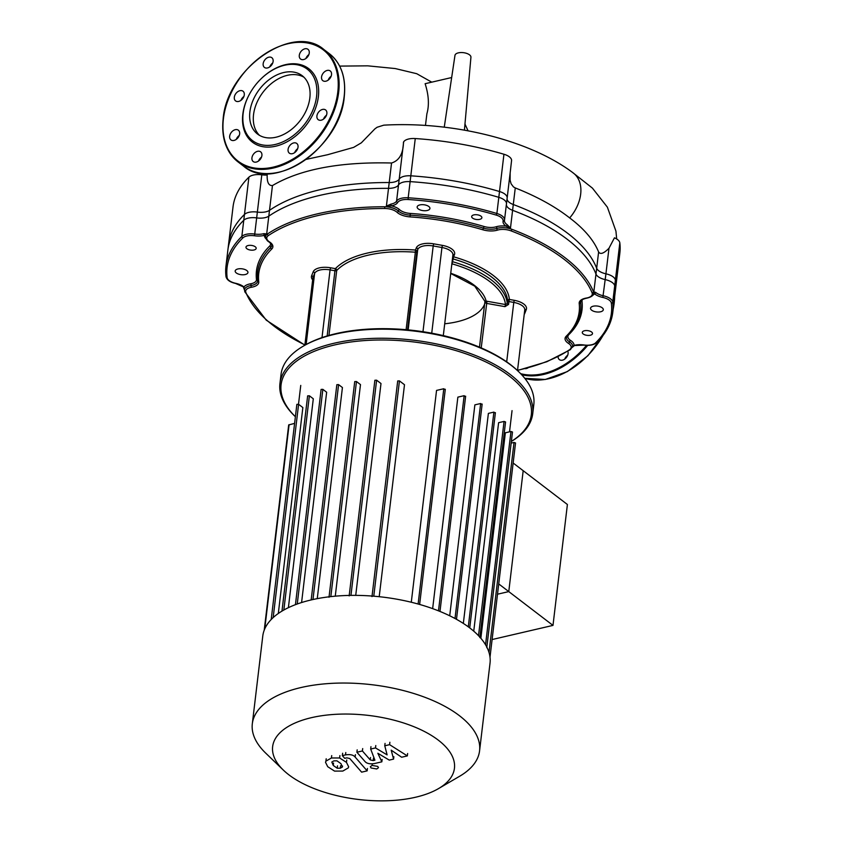 <?xml version="1.0" encoding="UTF-8"?>
<svg xmlns="http://www.w3.org/2000/svg" width="843" height="843" viewBox="0 0 843 843"><rect width="100%" height="100%" fill="white"/><g stroke="black" fill="none" stroke-linecap="round" stroke-linejoin="round"><path stroke-width="1.26" d="M303.923 77.198A36.744 25.669 -52.6 0 0 287.379 75.322A36.744 25.669 -52.6 0 0 257.347 101.613A36.744 25.669 -52.6 0 0 259.465 135.344M276.009 137.219A36.744 25.669 -52.6 0 0 306.694 109.464A36.744 25.669 -52.6 0 0 302.184 75.691A36.744 25.669 -52.6 0 0 283.722 72.53A36.744 25.669 -52.6 0 0 253.048 100.275A36.744 25.669 -52.6 0 0 257.547 134.058A36.744 25.669 -52.6 0 0 276.009 137.219M249.57 93.973L249.433 94.226A46.291 32.329 -52.6 0 0 275.735 146.187A46.291 32.329 -52.6 0 0 318.369 96.66A46.291 32.329 -52.6 0 0 285.461 64.679A46.291 32.329 -52.6 0 0 261.615 78.294L261.404 78.494A45.006 31.433 -52.6 0 0 249.57 93.973A45.006 31.433 -52.6 0 0 275.145 144.49A45.006 31.433 -52.6 0 0 316.589 96.344A45.006 31.433 -52.6 0 0 284.586 65.248A45.006 31.433 -52.6 0 0 261.404 78.494M269.76 66.882A6.112 4.268 127.4 0 1 272.732 63.004M273.121 61.402A6.112 4.268 -52.6 0 0 271.846 57.714A6.112 4.268 -52.6 0 0 266.63 58.178A6.112 4.268 -52.6 0 0 263.164 63.72A6.112 4.268 -52.6 0 0 264.428 67.419A6.112 4.268 -52.6 0 0 269.655 66.955A6.112 4.268 -52.6 0 0 273.121 61.402M240.929 100.38A6.112 4.268 127.4 0 1 243.89 96.502M243.279 91.444A6.112 4.268 -52.6 0 0 243.016 91.213A6.112 4.268 -52.6 0 0 236.072 93.278A6.112 4.268 -52.6 0 0 235.323 100.686A6.112 4.268 -52.6 0 0 235.597 100.918A6.112 4.268 -52.6 0 0 242.531 98.852A6.112 4.268 -52.6 0 0 243.279 91.444M236.272 139.369A6.112 4.268 127.4 0 1 239.243 135.491M235.292 129.674A6.112 4.268 -52.6 0 0 230.192 134.29A6.112 4.268 -52.6 0 0 230.94 139.906A6.112 4.268 -52.6 0 0 234.017 140.433A6.112 4.268 -52.6 0 0 239.117 135.818A6.112 4.268 -52.6 0 0 238.369 130.201A6.112 4.268 -52.6 0 0 235.292 129.674M258.538 161.002A6.112 4.268 127.4 0 1 260.055 158.463A6.112 4.268 127.4 0 1 261.509 157.125M253.848 153.711A6.112 4.268 -52.6 0 0 253.206 161.54A6.112 4.268 -52.6 0 0 259.992 159.675A6.112 4.268 -52.6 0 0 260.624 151.835A6.112 4.268 -52.6 0 0 253.848 153.711M288.074 149.453A6.112 4.268 -52.6 0 0 289.339 153.152A6.112 4.268 -52.6 0 0 294.565 152.688A6.112 4.268 -52.6 0 0 298.032 147.146A6.112 4.268 -52.6 0 0 296.768 143.447A6.112 4.268 -52.6 0 0 291.541 143.911A6.112 4.268 -52.6 0 0 288.074 149.453M317.916 119.421A6.112 4.268 -52.6 0 0 318.18 119.653A6.112 4.268 -52.6 0 0 325.124 117.588A6.112 4.268 -52.6 0 0 325.872 110.18A6.112 4.268 -52.6 0 0 325.598 109.948A6.112 4.268 -52.6 0 0 318.665 112.014A6.112 4.268 -52.6 0 0 317.916 119.421M325.904 81.191A6.112 4.268 -52.6 0 0 331.004 76.576A6.112 4.268 -52.6 0 0 330.256 70.96A6.112 4.268 -52.6 0 0 327.179 70.433A6.112 4.268 -52.6 0 0 322.079 75.048A6.112 4.268 -52.6 0 0 322.827 80.665A6.112 4.268 -52.6 0 0 325.904 81.191M305.904 58.494A6.112 4.268 127.4 0 1 307.421 55.944A6.112 4.268 127.4 0 1 308.865 54.605M307.347 57.155A6.112 4.268 -52.6 0 0 307.99 49.326A6.112 4.268 -52.6 0 0 301.204 51.191A6.112 4.268 -52.6 0 0 300.572 59.031A6.112 4.268 -52.6 0 0 307.347 57.155M328.159 80.127A6.112 4.268 127.4 0 1 331.13 76.239M323.512 119.116A6.112 4.268 127.4 0 1 326.483 115.228M294.671 152.615A6.112 4.268 127.4 0 1 297.642 148.737M567.834 351.32A6.112 4.268 127.4 0 1 568.087 353.628A6.112 4.268 127.4 0 1 564.62 359.181A6.112 4.268 127.4 0 1 559.394 359.634A6.112 4.268 127.4 0 1 558.077 356.758M567.687 355.219A6.112 4.268 -52.6 0 0 564.726 359.097M527.823 367.969A6.112 4.268 127.4 0 1 525.157 368.676M444.261 127.156L454.978 55.343A8.04 3.72 6.8 0 1 460.815 52.551A8.04 3.72 6.8 0 1 469.509 54.827A8.04 3.72 6.8 0 1 470.931 57.25L464.419 130.149M268.812 216.145L272.458 185.565C268.696 185.818 266.936 182.309 267.178 175.017A12.856 5.943 6.8 0 1 261.804 174.817A12.856 5.943 -173.2 0 0 248.906 177.178A194.786 90.064 -173.2 0 0 233.016 206.946L227.884 250.013A194.786 90.064 6.8 0 1 243.775 220.244A12.856 5.943 6.8 0 1 256.662 217.894A12.856 5.943 -173.2 0 0 268.812 216.145A178.716 82.635 6.8 0 1 388.518 188.347A12.856 5.943 -173.2 0 0 398.507 184.954A12.856 5.943 6.8 0 1 410.119 181.624A194.786 90.064 6.8 0 1 498.814 197.325A12.856 5.943 6.8 0 1 506.464 203.848A12.856 5.943 6.8 0 1 506.432 204.069M614.695 285.925A194.786 90.064 6.8 0 1 614.716 296.146L619.858 253.069A194.786 90.064 -173.2 0 0 619.826 242.858A12.856 5.943 -173.2 0 0 614.452 237.821L608.983 248.232C603.841 253.469 600.385 254.712 598.614 251.983L595.98 274.08A12.856 5.943 -173.2 0 0 605.232 279.613A12.856 5.943 6.8 0 1 614.695 285.925L619.826 242.858M506.369 204.596A12.856 5.943 -173.2 0 0 512.597 210.318A178.716 82.635 6.8 0 1 595.98 274.08M451.669 77.535L425.125 83.699C428.771 95.133 429.35 105.154 426.885 113.784L425.462 125.417M272.458 185.565C300.245 169.243 339.94 161.719 391.542 163.005C399.255 160.644 403.228 153.689 403.47 142.14A12.856 5.943 6.8 0 0 403.649 141.877A12.856 5.943 -173.2 0 1 415.262 138.547L410.119 181.624M415.262 138.547A194.786 90.064 -173.2 0 1 503.945 154.248A12.856 5.943 -173.2 0 1 511.606 160.212L510.5 169.875M510.141 172.963L510.11 180.149L511.09 183.774L513.408 186.861L515.263 187.936C536.98 196.545 555.126 206.535 569.678 217.926C584.178 228.864 593.83 240.213 598.614 251.983M306.209 159.38L327.558 154.733L353.639 147.388L361.352 142.815L374.893 128.874L377.106 127.261L383.776 125.164C453.207 121.192 529.783 140.128 573.208 172.941A34.911 24.384 127.4 0 1 578.741 202.394A34.911 24.384 127.4 0 1 569.678 217.926M438.497 788.616L459.635 776.255A114.427 52.909 -173.2 0 0 479.572 750.85L490.025 663.167A114.427 52.909 -173.2 0 0 431.827 608.34A114.427 52.909 -173.2 0 0 311.352 599.889A114.427 52.909 -173.2 0 0 262.774 636.075L252.32 723.747A114.427 52.909 -173.2 0 0 265.724 753.136L283.364 770.112A91.55 42.329 6.8 0 1 311.51 717.656A91.55 42.329 6.8 0 1 427.759 733.284A91.55 42.329 6.8 0 1 438.497 788.616A91.55 42.329 6.8 0 1 415.578 797.236A91.55 42.329 6.8 0 1 283.364 770.112M479.572 750.85A114.427 52.909 -173.2 0 0 421.374 696.012A114.427 52.909 -173.2 0 0 300.898 687.561A114.427 52.909 -173.2 0 0 252.32 723.747M278.306 613.483L302.858 407.559L298.601 404.303L296.862 404.366L271.204 619.5M288.39 607.666L313.301 398.781L309.381 395.788L307.642 395.862L281.973 611.101M301.583 602.545L326.652 392.237L322.858 389.34L321.109 389.403L295.44 604.663M498.729 583.925L508.772 591.596L523.187 470.7L508.772 591.596L497.507 594.21L508.772 591.596L552.987 625.401L492.101 639.542M513.145 463.018L567.402 504.504L552.987 625.401M317.253 598.635L342.427 387.548L338.591 384.608L336.842 384.682L311.172 599.931M335.261 596.17L360.488 384.598L356.473 381.531L354.724 381.594L329.012 597.255M355.725 595.369L380.994 383.523L376.621 380.182L374.872 380.246L349.16 595.896M379.213 596.696L404.492 384.735L399.445 380.888L397.706 380.952L371.984 596.602M444.883 389.571L443.787 388.739L436.548 390.414L411.289 602.239M465.241 396.516L464.145 395.683L457.865 397.137L432.649 608.625M481.743 404.355L480.647 403.512L474.872 404.861L449.719 615.79M494.989 412.954L493.893 412.111L488.382 413.397L463.334 623.42M478.508 635.685L504.061 421.426L498.603 422.691L473.745 631.165M485.547 644.758L510.974 431.49L505.357 432.796L480.858 638.267M511.153 443.112L514.03 442.449L515.537 442.986L490.004 657.129M504.061 421.426L505.568 421.953L479.846 637.603M510.974 431.49L512.481 432.016L486.769 647.677M264.217 630.206L288.685 424.956L294.586 423.376M417.253 206.588A6.428 2.972 -173.2 0 0 417.159 206.946A6.428 2.972 -173.2 0 0 422.807 210.602A6.428 2.972 -173.2 0 0 429.835 208.822A6.428 2.972 -173.2 0 0 429.93 208.463A6.428 2.972 -173.2 0 0 424.282 204.807A6.428 2.972 -173.2 0 0 417.253 206.588M590.627 307.874A6.428 2.972 -173.2 0 0 590.532 308.232A6.428 2.972 -173.2 0 0 596.18 311.889A6.428 2.972 -173.2 0 0 603.209 310.108A6.428 2.972 -173.2 0 0 603.303 309.75A6.428 2.972 -173.2 0 0 597.655 306.093A6.428 2.972 -173.2 0 0 590.627 307.874M235.271 270.635A6.428 2.972 -173.2 0 0 235.176 270.993A6.428 2.972 -173.2 0 0 240.824 274.649A6.428 2.972 -173.2 0 0 247.853 272.869A6.428 2.972 -173.2 0 0 247.947 272.51A6.428 2.972 -173.2 0 0 242.299 268.854A6.428 2.972 -173.2 0 0 235.271 270.635M471.743 216.24A5.142 2.381 -173.2 0 0 471.669 216.525A5.142 2.381 -173.2 0 0 476.179 219.454A5.142 2.381 -173.2 0 0 481.806 218.021A5.142 2.381 -173.2 0 0 481.88 217.736A5.142 2.381 -173.2 0 0 477.37 214.807A5.142 2.381 -173.2 0 0 471.743 216.24M582.365 332.1A5.142 2.381 -173.2 0 0 582.292 332.384A5.142 2.381 -173.2 0 0 586.802 335.314A5.142 2.381 -173.2 0 0 592.429 333.881A5.142 2.381 -173.2 0 0 592.503 333.596A5.142 2.381 -173.2 0 0 587.992 330.667A5.142 2.381 -173.2 0 0 582.365 332.1M246.04 246.862A5.142 2.381 -173.2 0 0 245.977 247.147A5.142 2.381 -173.2 0 0 250.487 250.076A5.142 2.381 -173.2 0 0 256.114 248.643A5.142 2.381 -173.2 0 0 256.188 248.358A5.142 2.381 -173.2 0 0 251.667 245.439A5.142 2.381 -173.2 0 0 246.04 246.862M444.704 323.786A67.019 30.991 -173.2 0 0 484.577 304.249A67.019 30.991 -173.2 0 0 484.609 304.165M279.939 383.523L281.025 374.471A127.293 58.852 6.8 0 1 282.805 367.474A127.293 58.852 6.8 0 1 303.195 346.199A127.293 58.852 6.8 0 1 518.898 371.921A127.293 58.852 6.8 0 1 533.809 404.608L532.723 413.66A127.293 58.852 -173.2 0 0 420.984 341.183A127.293 58.852 -173.2 0 0 281.72 376.526A127.293 58.852 -173.2 0 0 279.939 383.523A127.293 58.852 -173.2 0 0 294.85 416.21L295.387 416.727A126.007 58.262 6.8 0 1 282.848 377.885A126.007 58.262 6.8 0 1 428.255 344.123A126.007 58.262 6.8 0 1 529.552 421.563A126.007 58.262 6.8 0 1 511.364 441.416M511.353 441.447A127.293 58.852 -173.2 0 0 530.942 420.657A127.293 58.852 -173.2 0 0 532.723 413.66M518.898 371.921L517.908 370.973A126.007 58.262 -173.2 0 0 304.386 345.514L303.195 346.199M481.216 347.896L486.969 301.257A3.214 1.486 -173.2 0 0 486.137 301.162L484.936 301.404L479.488 347.158L484.925 301.657M484.978 301.162L486.105 303.332A1.612 0.748 6.8 0 1 486.516 303.385L505.01 306.652L505.463 304.534L486.969 301.257M451.637 265.693L453.597 256.799A1.612 1.412 21.6 0 0 452.68 256.883M505.01 306.652L508.571 304.397L508.909 301.562A1.612 0.748 6.8 0 1 507.602 300.74L507.265 303.564L505.463 304.534A87.756 40.569 6.8 0 0 452.343 263.912A1.612 1.412 21.6 0 0 451.848 263.891M450.731 273.258A68.631 31.728 -173.2 0 1 486.137 301.162L486.105 303.332M266.62 234.322A1.286 1.159 -85.8 0 1 266.694 233.901L263.827 233.648A1.286 0.759 74.6 0 0 264.481 235.323L267.484 233.975L266.694 233.901L269.497 210.35A12.856 5.943 6.8 0 1 257.357 212.088A12.856 5.943 -173.2 0 0 244.459 214.449A194.786 90.064 -173.2 0 0 228.569 244.217L225.956 266.177A194.786 90.064 -173.2 0 0 225.987 276.388A1.286 1.138 -7 0 0 227.125 277.61A193.5 89.474 6.8 0 1 242.879 237.884A11.57 5.353 6.8 0 1 254.481 235.766A14.141 6.544 -173.2 0 0 264.481 235.323A14.141 6.544 -173.2 0 0 266.009 238.811M244.481 289.981A1.286 0.78 -9.1 0 0 244.491 290.045L243.279 286.831A1.286 0.938 -49.4 0 0 243.985 286.989A14.141 6.544 -173.2 0 0 235.629 283.29A11.57 5.353 6.8 0 1 227.125 277.61M244.502 290.097L243.985 286.989A14.141 6.544 -173.2 0 1 250.571 283.806A1.286 0.611 -99.5 0 1 251.056 285.514A12.856 5.943 -173.2 0 0 244.523 289.802L244.807 291.794L266.24 320.15L304.871 345.135M386.537 206.472L391.447 205.84A1.286 0.653 -100.9 0 1 390.91 204.132L386.4 206.103L389.213 182.552A178.716 82.635 6.8 0 0 269.497 210.35M510.257 228.379L506.053 226.135A14.141 6.544 -173.2 0 0 496.148 226.778A11.57 5.353 6.8 0 1 484.082 226.504A163.932 75.796 -173.2 0 0 410.256 213.427A11.57 5.353 6.8 0 1 399.571 209.675A14.141 6.544 -173.2 0 0 391.447 205.84A14.141 6.544 -173.2 0 0 397.685 202.52A11.57 5.353 6.8 0 1 408.128 199.517A193.5 89.474 6.8 0 1 496.242 215.113A11.57 5.353 6.8 0 1 503.092 221.182A14.141 6.544 -173.2 0 0 506.053 226.135A1.286 0.854 -55.5 0 0 507.191 224.723A12.856 5.943 6.8 0 1 504.462 220.444A12.856 5.943 6.8 0 1 504.483 220.339M612.787 312.3A194.786 90.064 -173.2 0 0 612.766 302.089A1.286 1.138 173 0 1 611.354 303.132A193.5 89.474 6.8 0 1 595.601 342.859A1.286 1.064 45.7 0 0 596.633 342.637C606.043 333.428 611.428 323.312 612.787 312.3L615.411 290.34A194.786 90.064 -173.2 0 0 615.379 280.129A12.856 5.943 -173.2 0 0 605.927 273.817A12.856 5.943 6.8 0 1 596.675 268.274A178.716 82.635 6.8 0 0 513.282 204.522L510.479 228.074L507.191 224.723M615.379 280.129L612.766 302.089A12.856 5.943 -173.2 0 0 603.314 295.777A12.856 5.943 6.8 0 1 595.716 292.416A1.286 0.938 130.6 0 1 594.494 293.754A14.141 6.544 -173.2 0 0 602.84 297.453A11.57 5.353 6.8 0 1 611.354 303.132M595.601 342.859A11.57 5.353 6.8 0 1 583.988 344.977A14.141 6.544 -173.2 0 0 573.999 345.419A1.286 0.759 74.6 0 0 574.473 345.535L583.957 345.114C589.573 345.809 593.788 344.977 596.633 342.637M595.716 292.416L593.862 291.836A1.286 1.254 111.2 0 1 593.788 292.247L594.494 293.754A14.141 6.544 -173.2 0 1 592.787 295.282M304.903 344.913A177.43 82.034 6.8 0 1 245.861 292.437A11.57 5.353 6.8 0 1 251.551 287.231A14.141 6.544 -173.2 0 0 258.748 281.794A161.361 74.605 6.8 0 1 271.741 249.033A14.141 6.544 -173.2 0 0 269.518 241.93A11.57 5.353 6.8 0 1 268.443 235.524A177.43 82.034 6.8 0 1 384.777 208.506A11.57 5.353 6.8 0 1 397.064 212.32A14.141 6.544 -173.2 0 0 410.119 216.904A161.361 74.605 6.8 0 1 482.797 229.77A14.141 6.544 -173.2 0 0 497.539 230.107A11.57 5.353 6.8 0 1 511.027 230.866A177.43 82.034 6.8 0 1 592.081 292.837A11.57 5.353 6.8 0 1 586.391 298.043A14.141 6.544 -173.2 0 0 579.194 303.48A161.361 74.605 6.8 0 1 566.201 336.241A14.141 6.544 -173.2 0 0 568.424 343.343A11.57 5.353 6.8 0 1 569.499 349.75A1.286 1.001 56.1 0 0 570.353 349.687L572.587 346.41A12.856 5.943 -173.2 0 0 569.531 341.91A1.286 0.822 122.6 0 1 570.627 340.477A14.141 6.544 -173.2 0 1 573.999 345.419L572.46 347.031M596.675 268.274L593.788 292.247M513.282 204.522A12.856 5.943 6.8 0 1 507.064 198.79M507.117 198.263A12.856 5.943 -173.2 0 0 507.149 198.042A12.856 5.943 -173.2 0 0 499.499 191.519A194.786 90.064 -173.2 0 0 410.815 175.818A12.856 5.943 -173.2 0 0 399.203 179.159A12.856 5.943 6.8 0 1 389.213 182.552M340.298 768.205L337.221 768.236L333.259 765.444L331.826 762.03L333.923 760.86L336.958 760.839L340.941 763.653L342.353 767.046L340.298 768.205L340.583 765.813M342.532 766.55L342.479 765.981M346.462 762.378L348.654 766.782L348.264 767.91L342.795 771.071L334.555 771.103L327.737 766.719L325.524 762.293L325.914 761.155L331.425 757.994L339.624 757.973L346.462 762.378L346.747 759.986M339.908 755.591L339.624 757.973M355.135 757.056L367.148 770.871L361.626 772.156L349.782 758.531L346.831 757.836L344.703 758.331L342.353 755.634L345.504 754.896C350.193 754.179 353.407 754.906 355.135 757.056L355.419 754.675M367.432 768.489L367.148 770.871M342.637 753.242L342.353 755.634M371.057 767.973L370.33 766.708L372.079 765.402L377.759 766.413L378.486 767.678L376.737 768.974L371.057 767.973M387.116 754.885L384.766 745.781L389.592 744.664L407.338 755.908L401.637 757.235L391.205 750.154L393.576 759.1L389.255 760.101L377.843 753.263L381.847 761.83L374.534 763.537C369.856 764.264 366.642 763.547 364.893 761.398L356.895 752.241L362.406 750.965L370.225 759.901L373.186 760.597L374.903 760.196L370.678 749.048L375.504 747.931L387.116 754.885M385.051 743.4L384.766 745.781M389.877 742.272L389.592 744.664M407.622 753.516L407.338 755.908M393.86 756.719L393.576 759.1M382.132 759.438L381.847 761.83M357.179 749.859L356.895 752.241M362.69 748.573L362.406 750.965M370.962 746.666L370.678 749.048M375.788 745.539L375.504 747.931M344.144 96.502A70.717 49.4 -52.6 0 0 329.402 53.731C341.257 63.351 346.21 77.682 344.26 96.703C340.604 146.998 274.08 193.1 243.49 166.082A70.717 49.4 -52.6 0 0 279.022 172.162A70.717 49.4 -52.6 0 0 344.144 96.502M223.258 119.116A70.717 49.4 -52.6 0 0 238.011 161.888A70.717 49.4 -52.6 0 0 273.543 167.978A70.717 49.4 -52.6 0 0 338.665 92.308A70.717 49.4 -52.6 0 0 323.912 49.537A70.717 49.4 -52.6 0 0 288.39 43.446M287.958 43.741A70.074 48.947 -52.6 0 0 223.416 118.715A70.074 48.947 -52.6 0 0 273.237 167.125A70.074 48.947 -52.6 0 0 337.78 92.15A70.074 48.947 -52.6 0 0 287.958 43.741M520.658 373.681A70.074 48.947 -52.6 0 0 586.57 345.345M521.68 374.756A70.717 49.4 -52.6 0 0 543.587 374.461A70.717 49.4 -52.6 0 0 587.74 345.356M603.946 334.186L587.94 355.693L567.413 371.563L545.305 379.487L524.767 378.317A70.717 49.4 -52.6 0 0 549.067 378.644A70.717 49.4 -52.6 0 0 603.04 335.419M613.135 309.423A70.717 49.4 -52.6 0 0 614.199 302.985A70.717 49.4 -52.6 0 0 614.652 296.694M261.804 174.817L256.662 217.894M391.542 163.005L388.518 188.347M398.507 184.954L403.649 141.877M512.597 210.318L515.263 187.936M605.232 279.613L608.983 248.232M503.945 154.248L498.814 197.325M248.906 177.178L243.775 220.244M488.993 652.429L514.03 442.449M468.286 626.823L493.893 412.111M455.009 618.499L480.647 403.512M438.486 610.838L464.145 395.683M418.117 604.02L443.787 388.739M373.776 596.191L399.445 380.888M264.744 628.91L289.096 424.651M297.252 603.999L322.858 389.34M283.838 610.016L309.381 395.788M273.174 617.582L298.601 404.303M312.964 599.521L338.591 384.608M350.951 595.39L376.621 380.182M330.825 596.612L356.473 381.531M506.696 361.847L513.777 302.426A13.404 6.196 6.8 0 1 524.746 309.929L517.507 370.593M452.881 255.271A1.612 1.412 -158.4 0 1 454.461 254.607L453.597 256.799A90.97 42.055 -173.2 0 1 509.362 299.444L508.909 301.562L513.777 302.426L514.23 300.308L509.362 299.444A1.612 1.423 -4.7 0 0 507.602 300.74A89.358 41.318 6.8 0 0 452.807 258.843A1.612 0.748 -173.2 0 1 452.47 258.727M452.133 261.551A1.612 0.748 -173.2 0 0 452.47 261.678A89.358 41.318 -173.2 0 1 507.265 303.564A1.612 0.748 -173.2 0 0 508.571 304.397M407.548 329.824L416.863 251.741A1.612 1.412 21.6 0 0 415.451 250.044L415.346 252.215A1.612 0.748 -173.2 0 0 416.863 251.741L417.728 249.549A1.612 1.412 21.6 0 0 416.326 247.853L415.451 250.044A90.97 42.055 -173.2 0 0 335.398 268.632L334.945 270.761A1.612 0.748 -173.2 0 0 336.705 270.477A1.612 1.349 44 0 0 335.398 268.632L330.53 267.779A15.016 6.944 -173.2 0 0 313.206 271.794L311.636 275.745A15.016 6.944 -173.2 0 0 312.658 279.855M304.86 345.24L312.858 278.169A13.404 6.196 6.8 0 1 313.048 277.431A1.612 1.412 21.6 0 0 311.636 275.745M304.966 345.177L313.048 277.431L314.608 273.49A1.612 1.412 21.6 0 0 313.206 271.794M306.135 344.513L314.608 273.49A13.404 6.196 6.8 0 1 330.077 269.897L330.53 267.779M322.005 337.6L330.077 269.897L334.945 270.761L327.168 335.946M328.96 335.43L336.705 270.477A89.358 41.318 6.8 0 1 415.346 252.215L406.105 329.687M408.149 329.876L417.728 249.549A13.404 6.196 6.8 0 1 433.197 245.956L433.65 243.827A15.016 6.944 -173.2 0 0 416.326 247.853M422.975 331.71L433.197 245.956L441.943 247.505L442.396 245.376L433.65 243.827M524.209 314.386A15.016 6.944 -173.2 0 0 524.736 313.47A1.612 1.412 21.6 0 0 524.325 313.448M454.461 254.607A15.016 6.944 -173.2 0 0 442.396 245.376M431.732 333.185L441.943 247.505A13.404 6.196 6.8 0 1 452.912 255.007L443.302 335.598M524.736 313.47L526.295 309.529A1.612 1.412 21.6 0 0 524.715 310.192M526.295 309.529A15.016 6.944 -173.2 0 0 514.23 300.308M569.499 349.75A177.43 82.034 6.8 0 1 517.549 370.267M263.827 233.648A12.856 5.943 6.8 0 1 254.734 234.048L254.481 235.766M257.357 212.088L254.734 234.048A12.856 5.943 -173.2 0 0 241.846 236.409A1.286 1.064 45.7 0 0 242.879 237.884M244.459 214.449L241.846 236.409A194.786 90.064 -173.2 0 0 225.956 266.177L225.987 276.63C226.862 279.95 230.034 282.205 235.492 283.417L235.629 283.29M397.685 202.52A1.286 1.117 -148.8 0 1 396.579 201.119A12.856 5.943 6.8 0 1 390.91 204.132M408.128 199.517L408.191 197.778A12.856 5.943 -173.2 0 0 396.579 201.119L399.203 179.159M496.242 215.113L496.885 213.49A194.786 90.064 -173.2 0 0 408.191 197.778L410.815 175.818M503.092 221.182A1.286 1.138 11.4 0 0 504.504 220.223A12.856 5.943 -173.2 0 0 504.536 220.012A12.856 5.943 -173.2 0 0 496.885 213.49L499.499 191.519M586.391 298.043A1.286 0.611 -99.5 0 0 586.739 298.18C591.196 297.168 593.514 295.514 593.693 293.206A12.856 5.943 -173.2 0 0 593.461 291.699A178.716 82.635 -173.2 0 0 511.838 229.285A12.856 5.943 -173.2 0 0 496.843 228.442A1.286 0.79 72.9 0 0 496.148 226.778M497.539 230.107A1.286 0.79 72.9 0 1 496.843 228.442A12.856 5.943 6.8 0 1 483.439 228.137A162.646 75.206 -173.2 0 0 410.183 215.165A12.856 5.943 6.8 0 1 398.317 210.992A12.856 5.943 -173.2 0 0 384.671 206.767L384.777 208.506M397.064 212.32A1.286 0.959 133 0 0 398.317 210.992A1.286 0.959 133 0 1 399.571 209.675M605.927 273.817L602.84 297.453M566.201 336.241A1.286 1.064 -134.6 0 0 567.234 336.02C575.01 328.349 579.468 319.929 580.606 310.761A162.646 75.206 -173.2 0 0 580.606 302.426A12.856 5.943 6.8 0 1 580.606 301.773C580.679 300.287 582.724 299.086 586.739 298.18M579.194 303.48A1.286 1.138 173.3 0 0 580.606 302.426A1.286 1.138 173.3 0 1 582.018 301.383A11.57 5.353 6.8 0 1 582.513 299.55M568.604 334.629A1.286 1.064 -134.6 0 1 568.814 334.671A163.932 75.796 -173.2 0 0 582.018 301.383M568.424 343.343A1.286 0.822 -57.4 0 0 569.531 341.91A12.856 5.943 6.8 0 1 566.464 337.4L567.234 336.02M570.627 340.477A11.57 5.353 6.8 0 1 568.814 334.671M410.119 216.904L410.256 213.427M482.797 229.77L484.082 226.504M384.671 206.767A178.716 82.635 -173.2 0 0 267.484 233.975A12.856 5.943 -173.2 0 0 265.619 236.598C266.082 239.275 267.199 241.035 268.959 241.888A1.286 0.822 -57.4 0 0 269.518 241.93M270.413 242.995A11.57 5.353 6.8 0 1 269.665 246.072A1.286 1.064 -134.6 0 1 270.698 247.557A162.646 75.206 -173.2 0 0 257.6 272.247A162.646 75.206 -173.2 0 0 257.6 280.582A1.286 1.138 173.3 0 0 257.6 280.814L257.6 281.235A12.856 5.943 6.8 0 1 251.056 285.514A1.286 0.611 -99.5 0 0 251.551 287.231M268.959 241.888C271.678 244.417 272.595 245.661 271.741 245.608A12.856 5.943 6.8 0 1 270.698 247.557A1.286 1.064 -134.6 0 0 271.741 249.033M269.665 246.072A163.932 75.796 -173.2 0 0 256.462 279.36A1.286 1.138 173.3 0 1 257.515 280.045M256.462 279.36A11.57 5.353 6.8 0 1 250.571 283.806M593.461 291.699A1.286 1.106 157.9 0 1 592.081 292.837M511.838 229.285A1.286 0.537 110.8 0 1 511.027 230.866M245.861 292.437A1.286 1.106 157.9 0 1 244.807 291.794M267.484 233.975A1.286 1.001 56.1 0 0 268.443 235.524M258.748 281.794A1.286 1.138 173.3 0 1 257.6 280.814L257.6 272.247M337.506 765.844L337.221 768.236M333.543 763.052L333.259 765.444M326.199 758.774L325.914 761.155M331.71 755.602L331.425 757.994M345.788 752.514L345.504 754.896M372.258 763.874L372.079 765.402M370.509 757.52L370.225 759.901M373.47 758.215L373.186 760.597M243.49 166.082L238.011 161.888C226.156 152.256 221.203 137.936 223.142 118.916C226.799 68.61 293.332 22.519 323.912 49.537L329.402 53.731M614.789 295.577L612.945 310.993M261.888 173.342L260.845 174.701M510.7 168.294L506.464 203.848M572.713 172.583L592.418 188.115L607.392 207.188L615.938 231.14L616.686 238.969M339.634 66.102L367.78 65.838L395.241 68.557L416.727 73.699L431.753 82.161M468.065 130.813L464.967 124.026M298.506 404.24L300.751 385.43M509.52 431.827L512.049 410.625M469.73 627.909L495.399 412.649M439.983 611.438L465.642 396.21M419.635 604.452L445.294 389.266M456.484 619.31L482.154 404.05M450.71 273.48L474.788 286.177L484.936 301.404M243.279 286.831L235.492 283.417M504.462 220.444L507.149 198.042M574.473 345.535L572.112 347.474M517.518 370.488L546.875 361.721L570.353 349.687"/></g></svg>
